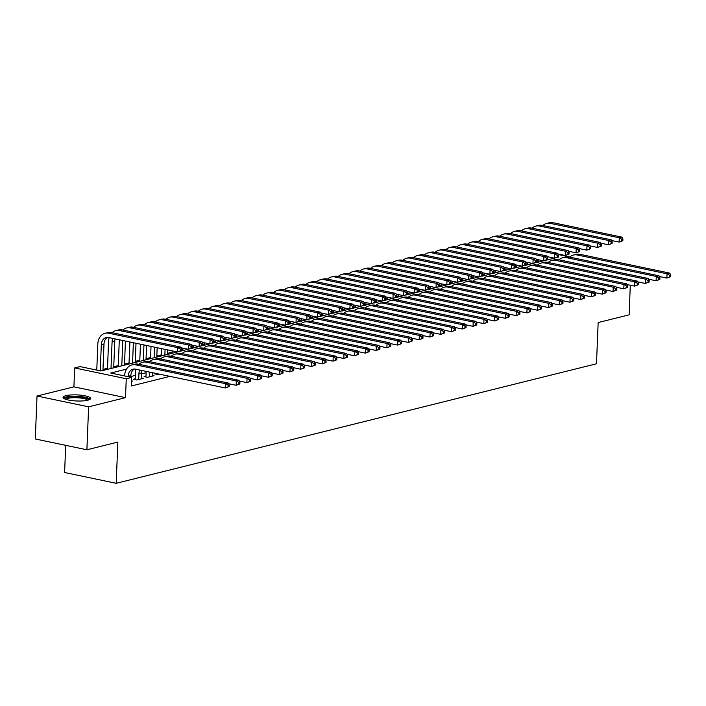 <?xml version="1.0" encoding="UTF-8"?>
<svg xmlns="http://www.w3.org/2000/svg" width="706" height="706" viewBox="0 0 706 706"><rect width="100%" height="100%" fill="white"/><g stroke="black" fill="none" stroke-linecap="round" stroke-linejoin="round"><path stroke-width="1.06" d="M65.949 395.66A13.749 3.045 2.3 0 0 63.081 397.39A13.749 3.045 2.3 0 0 72.33 400.646A13.749 3.045 2.3 0 0 87.694 400.223A13.749 3.045 2.3 0 0 90.562 398.493A13.749 3.045 2.3 0 0 81.314 395.236A13.749 3.045 2.3 0 0 65.949 395.66M65.693 445.336L64.608 472.499L116.199 483.31L596.499 363.775L598.158 322.545L629.117 314.841L630.308 285.233M116.199 483.31L117.858 442.071L86.891 449.775L35.3 438.973L37.021 396.022L88.621 406.824L125.5 397.646L126.259 378.751L74.668 367.941L80.052 366.608L100.967 370.985L177.453 351.95M125.5 397.646L73.909 386.844L37.021 396.022M73.909 386.844L74.668 367.941M538.254 261.476L536.736 261.458M527.506 263.753L525.97 264.141M516.73 266.436L515.195 266.815M505.964 269.118L504.428 269.498M495.197 271.801L493.662 272.181M484.422 274.475L482.895 274.863M473.655 277.158L472.12 277.537M462.889 279.841L461.353 280.22M452.122 282.515L450.587 282.903M441.347 285.198L439.812 285.577M430.581 287.88L429.045 288.26M419.814 290.554L418.279 290.943M409.039 293.237L407.503 293.617M398.272 295.92L396.737 296.299M387.506 298.594L385.97 298.982M376.73 301.277L375.204 301.656M365.964 303.959L364.428 304.339M355.197 306.633L353.662 307.022M344.431 309.316L342.895 309.696M333.656 311.999L332.12 312.379M322.889 314.673L321.354 315.061M312.123 317.356L310.587 317.735M301.347 320.039L299.812 320.418M290.581 322.721L289.045 323.101M279.814 325.395L278.279 325.784M269.039 328.078L267.503 328.458M258.272 330.761L256.737 331.14M247.506 333.435L245.97 333.823M236.739 336.118L235.204 336.497M225.964 338.801L224.429 339.18M215.198 341.475L213.662 341.863M204.431 344.157L202.896 344.537M193.656 346.84L192.12 347.22M182.889 349.514L181.354 349.902M172.123 352.197L167.596 353.327M161.347 354.88L156.829 356M150.581 357.554L146.054 358.683M139.814 360.236L135.287 361.366M129.048 362.919L124.521 364.04M118.273 365.593L113.745 366.723M107.506 368.276L102.979 369.406M537.398 261.291L537.469 259.543M86.891 449.775L88.621 406.824M156.379 373.527L154.861 373.906L158.347 374.639L159.865 374.259M145.974 376.121L144.086 376.589L147.572 377.313L154.04 375.707L152.187 375.318M135.208 378.795L133.319 379.263L136.805 379.996L143.265 378.39L141.421 378.001M126.506 369.106L110.727 373.033L131.643 377.41L131.298 385.997L169.978 376.377M146.107 372.733L141.588 373.853M135.34 375.407L130.813 376.536M131.493 381.319L132.499 381.072L131.51 380.861M131.643 377.41L126.259 378.751M558.014 254.478L569.883 256.966M557.325 257.416L558.658 257.081L558.022 256.949M180.409 351.217L188.22 349.276M191.176 348.535L198.986 346.593M201.942 345.852L209.761 343.91M212.718 343.178L220.528 341.227M223.484 340.495L231.294 338.553M234.251 337.812L242.07 335.871M245.026 335.138L252.836 333.188M255.793 332.455L263.603 330.514M266.559 329.773L274.369 327.831M277.326 327.099L285.145 325.148M288.101 324.416L295.911 322.474M298.867 321.733L306.678 319.792M309.634 319.059L317.453 317.109M320.409 316.376L328.219 314.435M331.176 313.693L338.986 311.752M341.942 311.019L349.761 309.069M352.718 308.337L360.528 306.395M363.484 305.654L371.294 303.712M374.251 302.98L382.061 301.03M385.017 300.297L392.836 298.356M395.792 297.614L403.603 295.673M406.559 294.931L414.369 292.99M417.325 292.258L425.144 290.307M428.101 289.575L435.911 287.633M438.867 286.892L446.677 284.95M449.634 284.218L457.453 282.268M460.409 281.535L468.219 279.594M471.176 278.852L478.986 276.911M481.942 276.178L489.761 274.228M492.709 273.496L500.528 271.554M503.484 270.813L511.294 268.871M514.25 268.139L522.061 266.188M525.017 265.456L532.836 263.514M535.792 262.773L543.602 260.832M546.559 260.099L554.369 258.149M130.786 377.233L130.848 375.61A8.816 6.848 76 0 1 134.396 369.026M128.148 376.677L128.157 376.28A8.816 6.848 76 0 1 133.002 369.185A8.816 6.848 76 0 1 135.481 369.15L225.346 387.973L225.523 383.676L135.649 364.852A13.22 10.272 -104 0 0 131.943 364.905A13.22 10.272 -104 0 0 124.671 375.548L124.662 375.945M229.097 386.588L225.346 387.973L229.097 386.588L229.168 384.876L228.091 385.141L228.02 386.862M228.091 385.141L225.523 383.676L228.215 383.005L138.341 364.181A13.22 10.272 -104 0 0 134.634 364.234L131.943 364.905M228.215 383.005L229.168 384.876M181.327 350.6L181.398 348.879L180.321 349.152L180.251 350.864L181.327 350.6L177.577 351.976L177.753 347.679L108.795 333.241A13.22 10.272 -104 0 0 105.088 333.294A13.22 10.272 -104 0 0 97.825 343.937L96.766 370.103M100.252 370.835L101.311 344.669A8.816 6.848 76 0 1 106.147 337.574A8.816 6.848 76 0 1 108.627 337.539L177.577 351.976L180.251 350.864M102.935 370.491L104.003 343.998A8.816 6.848 76 0 1 107.541 337.415M180.321 349.152L177.753 347.679L180.445 347.017L111.486 332.57A13.22 10.272 -104 0 0 107.78 332.623L105.088 333.294M180.445 347.017L181.398 348.879M64.89 398.996A11.905 2.639 -177.7 0 1 67.352 397.346A11.905 2.639 -177.7 0 1 80.996 397.01A11.905 2.639 -177.7 0 1 88.629 399.949M87.623 400.231A11.022 2.436 2.3 0 0 79.522 397.919A11.022 2.436 2.3 0 0 68.014 398.352A11.022 2.436 2.3 0 0 65.87 399.358M90.13 399.208A13.661 3.027 2.3 0 0 79.822 396.481A13.661 3.027 2.3 0 0 65.958 397.054A13.661 3.027 2.3 0 0 63.452 398.131M141.385 378.857L141.624 372.927A8.816 6.848 76 0 1 142.012 370.518M138.694 379.528L138.932 373.598A8.816 6.848 76 0 1 139.753 370.05M136.029 369.264A13.22 10.272 -104 0 0 135.446 372.874L135.173 379.651M239.863 383.914L239.934 382.193L238.857 382.458L238.787 384.179L239.863 383.914L236.113 385.291L236.289 380.993L146.416 362.178A13.22 10.272 -104 0 0 142.709 362.231A13.22 10.272 -104 0 0 138.958 364.314M228.567 383.711L236.113 385.291L238.787 384.179M238.857 382.458L236.289 380.993L238.981 380.322L149.107 361.507A13.22 10.272 -104 0 0 145.401 361.56L142.709 362.231M238.981 380.322L239.934 382.193M152.152 376.174L152.293 372.671M149.46 376.845L149.654 372.115M146.168 371.391L145.939 376.978M250.63 381.231L250.701 379.51L249.624 379.784L249.553 381.496L250.63 381.231L246.888 382.608L247.056 378.31L157.191 359.495A13.22 10.272 -104 0 0 153.476 359.548A13.22 10.272 -104 0 0 149.734 361.631M239.343 381.028L246.888 382.608L249.553 381.496M249.624 379.784L247.056 378.31L249.747 377.648L159.883 358.825A13.22 10.272 -104 0 0 156.167 358.877L153.476 359.548M249.747 377.648L250.701 379.51M156.741 373.598L156.706 374.295M261.405 378.548L261.476 376.836L260.39 377.101L260.329 378.822L261.405 378.548L257.655 379.925L257.822 375.636L167.957 356.812A13.22 10.272 -104 0 0 164.242 356.865A13.22 10.272 -104 0 0 160.5 358.957M250.109 378.345L257.655 379.925L260.329 378.822M260.39 377.101L257.822 375.636L260.514 374.965L170.649 356.142A13.22 10.272 -104 0 0 166.943 356.195L164.242 356.865M260.514 374.965L261.476 376.836M272.172 375.874L272.242 374.154L271.166 374.418L271.095 376.139L272.172 375.874L268.421 377.251L268.598 372.953L178.724 354.138A13.22 10.272 -104 0 0 175.017 354.191A13.22 10.272 -104 0 0 171.267 356.274M260.876 375.671L268.421 377.251L271.095 376.139M271.166 374.418L268.598 372.953L271.289 372.283L181.416 353.468A13.22 10.272 -104 0 0 177.709 353.521L175.017 354.191M271.289 372.283L272.242 374.154M109.183 337.653A13.22 10.272 -104 0 0 108.592 341.263L107.462 369.37M111.01 368.488L112.078 341.986A8.816 6.848 76 0 1 112.907 338.439M113.701 367.817L114.769 341.316A8.816 6.848 76 0 1 115.166 338.906M192.094 347.917L192.164 346.205L191.088 346.469L191.017 348.19L192.094 347.917L188.343 349.302L188.52 345.005L119.57 330.567A13.22 10.272 -104 0 0 115.855 330.62A13.22 10.272 -104 0 0 112.113 332.702M180.798 347.714L188.343 349.302L191.017 348.19M191.088 346.469L188.52 345.005L191.211 344.334L122.262 329.896A13.22 10.272 -104 0 0 118.546 329.949L115.855 330.62M191.211 344.334L192.164 346.205M119.314 339.78L118.229 366.688M121.785 365.805L122.8 340.504M124.477 365.134L125.439 341.06M202.86 345.243L202.931 343.522L201.854 343.787L201.784 345.508L202.86 345.243L199.118 346.62L199.286 342.322L130.336 327.884A13.22 10.272 -104 0 0 126.621 327.937A13.22 10.272 -104 0 0 122.879 330.02M191.573 345.04L199.118 346.62L201.784 345.508M201.854 343.787L199.286 342.322L201.978 341.651L133.028 327.213A13.22 10.272 -104 0 0 129.313 327.266L126.621 327.937M201.978 341.651L202.931 343.522M129.886 341.986L129.004 364.005M132.551 363.122L133.372 342.719M135.243 362.452L136.011 343.275M213.636 342.56L213.706 340.839L212.63 341.113L212.559 342.825L213.636 342.56L209.885 343.937L210.061 339.639L141.103 325.201A13.22 10.272 -104 0 0 137.396 325.254A13.22 10.272 -104 0 0 133.646 327.346M202.34 342.357L209.885 343.937L212.559 342.825M212.63 341.113L210.061 339.639L212.753 338.977L143.795 324.531A13.22 10.272 -104 0 0 140.088 324.584L137.396 325.254M212.753 338.977L213.706 340.839M140.459 344.201L139.77 361.331M143.318 360.448L143.945 344.934M146.01 359.778L146.583 345.49M224.402 339.877L224.473 338.165L223.396 338.43L223.325 340.151L224.402 339.877L220.651 341.254L220.828 336.965L151.869 322.527A13.22 10.272 -104 0 0 148.163 322.58A13.22 10.272 -104 0 0 144.412 324.663M213.106 339.674L220.651 341.254L223.325 340.151M223.396 338.43L220.828 336.965L223.52 336.294L154.57 321.857A13.22 10.272 -104 0 0 150.855 321.91L148.163 322.58M223.52 336.294L224.473 338.165M282.938 373.192L283.009 371.471L281.932 371.744L281.862 373.456L282.938 373.192L279.188 374.568L279.364 370.271L189.499 351.456A13.22 10.272 -104 0 0 185.784 351.509A13.22 10.272 -104 0 0 182.042 353.591M271.651 372.989L279.188 374.568L281.862 373.456M281.932 371.744L279.364 370.271L282.056 369.6L192.191 350.785A13.22 10.272 -104 0 0 188.476 350.838L185.784 351.509M282.056 369.6L283.009 371.471M151.031 346.417L150.537 358.648M154.093 357.765L154.517 347.149M156.785 357.095L157.156 347.705M235.169 337.203L235.239 335.482L234.163 335.747L234.092 337.468L235.169 337.203L231.427 338.58L231.594 334.282L162.645 319.844A13.22 10.272 -104 0 0 158.929 319.897A13.22 10.272 -104 0 0 155.188 321.98M223.881 337L231.427 338.58L234.092 337.468M234.163 335.747L231.594 334.282L234.286 333.611L165.336 319.174A13.22 10.272 -104 0 0 161.621 319.227L158.929 319.897M234.286 333.611L235.239 335.482M293.714 370.509L293.775 368.797L292.699 369.061L292.637 370.782L293.714 370.509L289.963 371.885L290.131 367.597L200.266 348.773A13.22 10.272 -104 0 0 196.55 348.826A13.22 10.272 -104 0 0 192.809 350.917M282.418 370.306L289.963 371.885L292.637 370.782M292.699 369.061L290.131 367.597L292.822 366.926L202.957 348.102A13.22 10.272 -104 0 0 199.242 348.155L196.55 348.826M292.822 366.926L293.775 368.797M161.603 348.632L161.303 355.965M164.86 355.083L165.089 349.364M167.551 354.412L167.728 349.92M245.944 334.52L246.015 332.8L244.929 333.073L244.867 334.785L245.944 334.52L242.193 335.897L242.361 331.599L173.411 317.162A13.22 10.272 -104 0 0 169.705 317.215A13.22 10.272 -104 0 0 165.954 319.306M234.648 334.317L242.193 335.897L244.867 334.785M244.929 333.073L242.361 331.599L245.061 330.929L176.103 316.491A13.22 10.272 -104 0 0 172.396 316.544L169.705 317.215M245.061 330.929L246.015 332.8M304.48 367.835L304.551 366.114L303.474 366.379L303.404 368.1L304.48 367.835L300.73 369.212L300.906 364.914L211.032 346.09A13.22 10.272 -104 0 0 207.326 346.143A13.22 10.272 -104 0 0 203.575 348.235M293.184 367.632L300.73 369.212L303.404 368.1M303.474 366.379L300.906 364.914L303.598 364.243L213.724 345.428A13.22 10.272 -104 0 0 210.017 345.481L207.326 346.143M303.598 364.243L304.551 366.114M172.176 350.847L172.079 353.291M175.626 352.409L175.662 351.579M256.71 331.838L256.781 330.126L255.704 330.39L255.634 332.111L256.71 331.838L252.96 333.214L253.136 328.925L184.178 314.479A13.22 10.272 -104 0 0 180.471 314.532A13.22 10.272 -104 0 0 176.721 316.623M245.414 331.635L252.96 333.214L255.634 332.111M255.704 330.39L253.136 328.925L255.828 328.255L186.869 313.817A13.22 10.272 -104 0 0 183.163 313.87L180.471 314.532M255.828 328.255L256.781 330.126M315.247 365.152L315.317 363.431L314.241 363.705L314.17 365.417L315.247 365.152L311.496 366.529L311.673 362.231L221.799 343.416A13.22 10.272 -104 0 0 218.092 343.469A13.22 10.272 -104 0 0 214.342 345.552M303.951 364.949L311.496 366.529L314.17 365.417M314.241 363.705L311.673 362.231L314.364 361.56L224.499 342.745A13.22 10.272 -104 0 0 220.784 342.798L218.092 343.469M314.364 361.56L315.317 363.431M182.942 348.164L182.845 350.608M186.393 349.726L186.428 348.896M267.477 329.164L267.548 327.443L266.471 327.708L266.4 329.428L267.477 329.164L263.726 330.54L263.903 326.243L194.953 311.805A13.22 10.272 -104 0 0 191.238 311.858A13.22 10.272 -104 0 0 187.496 313.941M256.19 328.961L263.726 330.54L266.4 329.428M266.471 327.708L263.903 326.243L266.594 325.572L197.645 311.134A13.22 10.272 -104 0 0 193.929 311.187L191.238 311.858M266.594 325.572L267.548 327.443M326.022 362.469L326.084 360.757L325.007 361.022L324.936 362.743L326.022 362.469L322.271 363.846L322.439 359.557L232.574 340.733A13.22 10.272 -104 0 0 228.859 340.786A13.22 10.272 -104 0 0 225.117 342.878M314.726 362.266L322.271 363.846L324.936 362.743M325.007 361.022L322.439 359.557L325.131 358.886L235.266 340.063A13.22 10.272 -104 0 0 231.55 340.115L228.859 340.786M325.131 358.886L326.084 360.757M336.788 359.795L336.859 358.074L335.782 358.339L335.712 360.06L336.788 359.795L333.038 361.172L333.214 356.874L243.341 338.05A13.22 10.272 -104 0 0 239.634 338.103A13.22 10.272 -104 0 0 235.883 340.195M325.492 359.592L333.038 361.172L335.712 360.06M335.782 358.339L333.214 356.874L335.906 356.203L246.032 337.389A13.22 10.272 -104 0 0 242.326 337.442L239.634 338.103M335.906 356.203L336.859 358.074M347.555 357.112L347.626 355.392L346.549 355.665L346.478 357.377L347.555 357.112L343.804 358.489L343.981 354.191L254.107 335.376A13.22 10.272 -104 0 0 250.401 335.429A13.22 10.272 -104 0 0 246.65 337.512M336.259 356.909L343.804 358.489L346.478 357.377M346.549 355.665L343.981 354.191L346.672 353.521L256.799 334.706A13.22 10.272 -104 0 0 253.092 334.759L250.401 335.429M346.672 353.521L347.626 355.392M358.321 354.43L358.392 352.709L357.315 352.982L357.245 354.703L358.321 354.43L354.58 355.806L354.747 351.517L264.882 332.694A13.22 10.272 -104 0 0 261.167 332.747A13.22 10.272 -104 0 0 257.425 334.838M347.034 354.227L354.58 355.806L357.245 354.703M357.315 352.982L354.747 351.517L357.439 350.847L267.574 332.023A13.22 10.272 -104 0 0 263.859 332.076L261.167 332.747M357.439 350.847L358.392 352.709M369.097 351.747L369.167 350.035L368.091 350.3L368.02 352.02L369.097 351.747L365.346 353.132L365.514 348.835L275.649 330.011A13.22 10.272 -104 0 0 271.934 330.064A13.22 10.272 -104 0 0 268.192 332.155M357.801 351.553L365.346 353.132L368.02 352.02M368.091 350.3L365.514 348.835L368.214 348.164L278.34 329.34A13.22 10.272 -104 0 0 274.634 329.393L271.934 330.064M368.214 348.164L369.167 350.035M379.863 349.073L379.934 347.352L378.857 347.617L378.787 349.338L379.863 349.073L376.113 350.45L376.289 346.152L286.415 327.337A13.22 10.272 -104 0 0 282.709 327.39A13.22 10.272 -104 0 0 278.958 329.473M368.567 348.87L376.113 350.45L378.787 349.338M378.857 347.617L376.289 346.152L378.981 345.481L289.107 326.666A13.22 10.272 -104 0 0 285.4 326.719L282.709 327.39M378.981 345.481L379.934 347.352M390.63 346.39L390.7 344.669L389.624 344.943L389.553 346.655L390.63 346.39L386.879 347.767L387.056 343.478L297.191 324.654A13.22 10.272 -104 0 0 293.475 324.707A13.22 10.272 -104 0 0 289.734 326.79M379.343 346.187L386.879 347.767L389.553 346.655M389.624 344.943L387.056 343.478L389.747 342.807L299.882 323.983A13.22 10.272 -104 0 0 296.167 324.036L293.475 324.707M389.747 342.807L390.7 344.669M401.405 343.707L401.467 341.995L400.39 342.26L400.328 343.981L401.405 343.707L397.654 345.093L397.822 340.795L307.957 321.971A13.22 10.272 -104 0 0 304.242 322.024A13.22 10.272 -104 0 0 300.5 324.116M390.109 343.513L397.654 345.093L400.328 343.981M400.39 342.26L397.822 340.795L400.514 340.124L310.649 321.301A13.22 10.272 -104 0 0 306.933 321.354L304.242 322.024M400.514 340.124L401.467 341.995M412.172 341.033L412.242 339.312L411.166 339.577L411.095 341.298L412.172 341.033L408.421 342.41L408.597 338.112L318.724 319.297A13.22 10.272 -104 0 0 315.017 319.35A13.22 10.272 -104 0 0 311.267 321.433M400.876 340.83L408.421 342.41L411.095 341.298M411.166 339.577L408.597 338.112L411.289 337.442L321.415 318.627A13.22 10.272 -104 0 0 317.709 318.68L315.017 319.35M411.289 337.442L412.242 339.312M422.938 338.35L423.009 336.63L421.932 336.903L421.861 338.615L422.938 338.35L419.188 339.727L419.364 335.438L329.499 316.615A13.22 10.272 -104 0 0 325.784 316.667A13.22 10.272 -104 0 0 322.033 318.75M411.642 338.148L419.188 339.727L421.861 338.615M421.932 336.903L419.364 335.438L422.056 334.768L332.191 315.944A13.22 10.272 -104 0 0 328.475 315.997L325.784 316.667M422.056 334.768L423.009 336.63M433.713 335.668L433.775 333.956L432.699 334.22L432.628 335.941L433.713 335.668L429.963 337.053L430.13 332.755L340.266 313.932A13.22 10.272 -104 0 0 336.55 313.985A13.22 10.272 -104 0 0 332.808 316.076M422.417 335.465L429.963 337.053L432.628 335.941M432.699 334.22L430.13 332.755L432.822 332.085L342.957 313.261A13.22 10.272 -104 0 0 339.242 313.314L336.55 313.985M432.822 332.085L433.775 333.956M444.48 332.994L444.551 331.273L443.474 331.538L443.403 333.258L444.48 332.994L440.729 334.37L440.906 330.073L351.032 311.258A13.22 10.272 -104 0 0 347.326 311.311A13.22 10.272 -104 0 0 343.575 313.393M433.184 332.791L440.729 334.37L443.403 333.258M443.474 331.538L440.906 330.073L443.597 329.402L353.724 310.587A13.22 10.272 -104 0 0 350.017 310.64L347.326 311.311M443.597 329.402L444.551 331.273M193.709 345.49L193.612 347.926M197.168 347.043L197.195 346.214M278.252 326.481L278.314 324.76L277.237 325.034L277.176 326.746L278.252 326.481L274.502 327.858L274.669 323.56L205.72 309.122A13.22 10.272 -104 0 0 202.004 309.175A13.22 10.272 -104 0 0 198.262 311.267M266.956 326.278L274.502 327.858L277.176 326.746M277.237 325.034L274.669 323.56L277.361 322.889L208.411 308.451A13.22 10.272 -104 0 0 204.705 308.504L202.004 309.175M277.361 322.889L278.314 324.76M204.484 342.807L204.387 345.252M207.935 344.369L207.97 343.54M289.019 323.798L289.089 322.086L288.013 322.351L287.942 324.072L289.019 323.798L285.268 325.175L285.445 320.886L216.486 306.439A13.22 10.272 -104 0 0 212.78 306.492A13.22 10.272 -104 0 0 209.029 308.584M277.723 323.595L285.268 325.175L287.942 324.072M288.013 322.351L285.445 320.886L288.136 320.215L219.178 305.777A13.22 10.272 -104 0 0 215.471 305.83L212.78 306.492M288.136 320.215L289.089 322.086M215.251 340.124L215.154 342.569M218.701 341.686L218.736 340.857M299.785 321.124L299.856 319.403L298.779 319.668L298.709 321.389L299.785 321.124L296.035 322.501L296.211 318.203L227.261 303.765A13.22 10.272 -104 0 0 223.546 303.818A13.22 10.272 -104 0 0 219.804 305.901M288.489 320.921L296.035 322.501L298.709 321.389M298.779 319.668L296.211 318.203L298.903 317.532L229.953 303.095A13.22 10.272 -104 0 0 226.238 303.148L223.546 303.818M298.903 317.532L299.856 319.403M226.017 337.45L225.92 339.886M229.476 339.004L229.503 338.174M310.561 318.441L310.622 316.72L309.546 316.994L309.475 318.706L310.561 318.441L306.81 319.818L306.978 315.52L238.028 301.083A13.22 10.272 -104 0 0 234.313 301.135A13.22 10.272 -104 0 0 230.571 303.227M299.265 318.238L306.81 319.818L309.475 318.706M309.546 316.994L306.978 315.52L309.669 314.85L240.72 300.412A13.22 10.272 -104 0 0 237.004 300.465L234.313 301.135M309.669 314.85L310.622 316.72M236.792 334.768L236.695 337.212M240.243 336.33L240.278 335.5M321.327 315.758L321.398 314.038L320.321 314.311L320.25 316.032L321.327 315.758L317.576 317.135L317.753 312.846L248.794 298.4A13.22 10.272 -104 0 0 245.088 298.453A13.22 10.272 -104 0 0 241.337 300.544M310.031 315.556L317.576 317.135L320.25 316.032M320.321 314.311L317.753 312.846L320.445 312.176L251.486 297.729A13.22 10.272 -104 0 0 247.78 297.782L245.088 298.453M320.445 312.176L321.398 314.038M247.559 332.085L247.462 334.529M251.009 333.647L251.045 332.817M332.094 313.076L332.164 311.364L331.088 311.628L331.017 313.349L332.094 313.076L328.343 314.461L328.519 310.163L259.561 295.726A13.22 10.272 -104 0 0 255.854 295.779A13.22 10.272 -104 0 0 252.104 297.861M320.798 312.882L328.343 314.461L331.017 313.349M331.088 311.628L328.519 310.163L331.211 309.493L262.261 295.055A13.22 10.272 -104 0 0 258.546 295.108L255.854 295.779M331.211 309.493L332.164 311.364M258.325 329.411L258.228 331.846M261.785 330.964L261.811 330.134M342.86 310.402L342.931 308.681L341.854 308.946L341.783 310.666L342.86 310.402L339.118 311.778L339.286 307.481L270.336 293.043A13.22 10.272 -104 0 0 266.621 293.096A13.22 10.272 -104 0 0 262.879 295.179M331.573 310.199L339.118 311.778L341.783 310.666M341.854 308.946L339.286 307.481L341.978 306.81L273.028 292.372A13.22 10.272 -104 0 0 269.313 292.425L266.621 293.096M341.978 306.81L342.931 308.681M269.101 326.728L268.995 329.172M272.551 328.281L272.587 327.46M353.635 307.719L353.706 305.998L352.629 306.272L352.559 307.984L353.635 307.719L349.885 309.096L350.052 304.807L281.103 290.36A13.22 10.272 -104 0 0 277.396 290.413A13.22 10.272 -104 0 0 273.646 292.505M342.339 307.516L349.885 309.096L352.559 307.984M352.629 306.272L350.052 304.807L352.753 304.136L283.794 289.689A13.22 10.272 -104 0 0 280.088 289.742L277.396 290.413M352.753 304.136L353.706 305.998M279.867 324.045L279.77 326.49M283.318 325.607L283.353 324.778M364.402 305.036L364.472 303.324L363.396 303.589L363.325 305.31L364.402 305.036L360.651 306.422L360.828 302.124L291.869 287.686A13.22 10.272 -104 0 0 288.163 287.739A13.22 10.272 -104 0 0 284.412 289.822M353.106 304.842L360.651 306.422L363.325 305.31M363.396 303.589L360.828 302.124L363.519 301.453L294.561 287.015A13.22 10.272 -104 0 0 290.854 287.068L288.163 287.739M363.519 301.453L364.472 303.324M290.634 321.362L290.537 323.807M294.084 322.924L294.12 322.095M375.168 302.362L375.239 300.641L374.162 300.906L374.092 302.627L375.168 302.362L371.427 303.739L371.594 299.441L302.645 285.003A13.22 10.272 -104 0 0 298.929 285.056A13.22 10.272 -104 0 0 295.187 287.139M363.881 302.159L371.427 303.739L374.092 302.627M374.162 300.906L371.594 299.441L374.286 298.77L305.336 284.333A13.22 10.272 -104 0 0 301.621 284.386L298.929 285.056M374.286 298.77L375.239 300.641M301.409 318.688L301.303 321.133M304.86 320.242L304.895 319.421M385.944 299.679L386.005 297.958L384.929 298.232L384.867 299.944L385.944 299.679L382.193 301.056L382.361 296.767L313.411 282.321A13.22 10.272 -104 0 0 309.696 282.374A13.22 10.272 -104 0 0 305.954 284.465M374.648 299.476L382.193 301.056L384.867 299.944M384.929 298.232L382.361 296.767L385.052 296.096L316.103 281.65A13.22 10.272 -104 0 0 312.396 281.703L309.696 282.374M385.052 296.096L386.005 297.958M312.176 316.006L312.078 318.45M315.626 317.568L315.661 316.738M396.71 296.997L396.781 295.284L395.704 295.549L395.634 297.27L396.71 296.997L392.96 298.382L393.136 294.084L324.178 279.647A13.22 10.272 -104 0 0 320.471 279.7A13.22 10.272 -104 0 0 316.72 281.782M385.414 296.794L392.96 298.382L395.634 297.27M395.704 295.549L393.136 294.084L395.828 293.414L326.869 278.976A13.22 10.272 -104 0 0 323.163 279.029L320.471 279.7M395.828 293.414L396.781 295.284M455.246 330.311L455.317 328.59L454.24 328.864L454.17 330.576L455.246 330.311L451.496 331.688L451.672 327.39L361.799 308.575A13.22 10.272 -104 0 0 358.092 308.628A13.22 10.272 -104 0 0 354.341 310.711M443.95 330.108L451.496 331.688L454.17 330.576M454.24 328.864L451.672 327.39L454.364 326.728L364.49 307.904A13.22 10.272 -104 0 0 360.784 307.957L358.092 308.628M454.364 326.728L455.317 328.59M466.013 327.628L466.084 325.916L465.007 326.181L464.936 327.902L466.013 327.628L462.271 329.005L462.439 324.716L372.574 305.892A13.22 10.272 -104 0 0 368.859 305.945A13.22 10.272 -104 0 0 365.117 308.037M454.726 327.425L462.271 329.005L464.936 327.902M465.007 326.181L462.439 324.716L465.13 324.045L375.265 305.221A13.22 10.272 -104 0 0 371.55 305.274L368.859 305.945M465.13 324.045L466.084 325.916M476.788 324.954L476.859 323.233L475.782 323.498L475.712 325.219L476.788 324.954L473.038 326.331L473.205 322.033L383.34 303.218A13.22 10.272 -104 0 0 379.634 303.271A13.22 10.272 -104 0 0 375.883 305.354M465.492 324.751L473.038 326.331L475.712 325.219M475.782 323.498L473.205 322.033L475.906 321.362L386.032 302.547A13.22 10.272 -104 0 0 382.325 302.6L379.634 303.271M475.906 321.362L476.859 323.233M487.555 322.271L487.625 320.55L486.549 320.824L486.478 322.536L487.555 322.271L483.804 323.648L483.981 319.35L394.107 300.535A13.22 10.272 -104 0 0 390.4 300.588A13.22 10.272 -104 0 0 386.65 302.671M476.259 322.068L483.804 323.648L486.478 322.536M486.549 320.824L483.981 319.35L486.672 318.68L396.798 299.865A13.22 10.272 -104 0 0 393.092 299.918L390.4 300.588M486.672 318.68L487.625 320.55M322.942 313.323L322.845 315.767M326.393 314.885L326.428 314.055M407.477 294.323L407.547 292.602L406.471 292.866L406.4 294.587L407.477 294.323L403.726 295.699L403.903 291.401L334.953 276.964A13.22 10.272 -104 0 0 331.238 277.017A13.22 10.272 -104 0 0 327.496 279.099M396.181 294.12L403.726 295.699L406.4 294.587M406.471 292.866L403.903 291.401L406.594 290.731L337.644 276.293A13.22 10.272 -104 0 0 333.929 276.346L331.238 277.017M406.594 290.731L407.547 292.602M333.709 310.649L333.611 313.093M337.168 312.202L337.194 311.372M418.252 291.64L418.314 289.919L417.237 290.192L417.175 291.905L418.252 291.64L414.501 293.016L414.669 288.719L345.719 274.281A13.22 10.272 -104 0 0 342.004 274.334A13.22 10.272 -104 0 0 338.262 276.425M406.956 291.437L414.501 293.016L417.175 291.905M417.237 290.192L414.669 288.719L417.361 288.057L348.411 273.61A13.22 10.272 -104 0 0 344.696 273.663L342.004 274.334M417.361 288.057L418.314 289.919M344.484 307.966L344.387 310.411M347.934 309.528L347.97 308.698M429.019 288.957L429.089 287.245L428.012 287.51L427.942 289.231L429.019 288.957L425.268 290.334L425.444 286.045L356.486 271.607A13.22 10.272 -104 0 0 352.779 271.66A13.22 10.272 -104 0 0 349.029 273.743M417.723 288.754L425.268 290.334L427.942 289.231M428.012 287.51L425.444 286.045L428.136 285.374L359.177 270.936A13.22 10.272 -104 0 0 355.471 270.989L352.779 271.66M428.136 285.374L429.089 287.245M355.25 305.283L355.153 307.728M358.701 306.845L358.736 306.016M439.785 286.283L439.856 284.562L438.779 284.827L438.708 286.548L439.785 286.283L436.034 287.66L436.211 283.362L367.261 268.924A13.22 10.272 -104 0 0 363.546 268.977A13.22 10.272 -104 0 0 359.795 271.06M428.489 286.08L436.034 287.66L438.708 286.548M438.779 284.827L436.211 283.362L438.903 282.691L369.953 268.254A13.22 10.272 -104 0 0 366.237 268.306L363.546 268.977M438.903 282.691L439.856 284.562M498.321 319.589L498.392 317.876L497.315 318.141L497.245 319.862L498.321 319.589L494.579 320.965L494.747 316.676L404.882 297.853A13.22 10.272 -104 0 0 401.167 297.906A13.22 10.272 -104 0 0 397.425 299.997M487.034 319.386L494.579 320.965L497.245 319.862M497.315 318.141L494.747 316.676L497.439 316.006L407.574 297.182A13.22 10.272 -104 0 0 403.858 297.235L401.167 297.906M497.439 316.006L498.392 317.876M366.017 302.609L365.92 305.045M369.476 304.162L369.503 303.333M450.552 283.6L450.622 281.879L449.545 282.153L449.475 283.865L450.552 283.6L446.81 284.977L446.977 280.679L378.028 266.241A13.22 10.272 -104 0 0 374.312 266.294A13.22 10.272 -104 0 0 370.571 268.386M439.264 283.397L446.81 284.977L449.475 283.865M449.545 282.153L446.977 280.679L449.669 280.008L380.719 265.571A13.22 10.272 -104 0 0 377.004 265.624L374.312 266.294M449.669 280.008L450.622 281.879M509.097 316.915L509.158 315.194L508.082 315.458L508.02 317.179L509.097 316.915L505.346 318.291L505.514 313.993L415.649 295.17A13.22 10.272 -104 0 0 411.933 295.232A13.22 10.272 -104 0 0 408.192 297.314M497.801 316.712L505.346 318.291L508.02 317.179M508.082 315.458L505.514 313.993L508.205 313.323L418.34 294.508A13.22 10.272 -104 0 0 414.625 294.561L411.933 295.232M508.205 313.323L509.158 315.194M376.792 299.926L376.695 302.371M380.243 301.488L380.278 300.659M461.327 280.917L461.397 279.205L460.321 279.47L460.25 281.191L461.327 280.917L457.576 282.294L457.744 278.005L388.794 263.567A13.22 10.272 -104 0 0 385.088 263.62A13.22 10.272 -104 0 0 381.337 265.703M450.031 280.714L457.576 282.294L460.25 281.191M460.321 279.47L457.744 278.005L460.444 277.334L391.486 262.897A13.22 10.272 -104 0 0 387.779 262.95L385.088 263.62M460.444 277.334L461.397 279.205M519.863 314.232L519.934 312.511L518.857 312.784L518.786 314.497L519.863 314.232L516.112 315.608L516.289 311.311L426.415 292.496A13.22 10.272 -104 0 0 422.709 292.549A13.22 10.272 -104 0 0 418.958 294.631M508.567 314.029L516.112 315.608L518.786 314.497M518.857 312.784L516.289 311.311L518.981 310.64L429.107 291.825A13.22 10.272 -104 0 0 425.4 291.878L422.709 292.549M518.981 310.64L519.934 312.511M387.559 297.244L387.462 299.688M391.009 298.806L391.045 297.976M472.093 278.243L472.164 276.523L471.087 276.787L471.017 278.508L472.093 278.243L468.343 279.62L468.519 275.322L399.561 260.885A13.22 10.272 -104 0 0 395.854 260.938A13.22 10.272 -104 0 0 392.104 263.02M460.797 278.04L468.343 279.62L471.017 278.508M471.087 276.787L468.519 275.322L471.211 274.652L402.252 260.214A13.22 10.272 -104 0 0 398.546 260.267L395.854 260.938M471.211 274.652L472.164 276.523M530.63 311.549L530.7 309.837L529.624 310.102L529.553 311.823L530.63 311.549L526.879 312.926L527.055 308.637L437.19 289.813A13.22 10.272 -104 0 0 433.475 289.866A13.22 10.272 -104 0 0 429.733 291.957M519.342 311.346L526.879 312.926L529.553 311.823M529.624 310.102L527.055 308.637L529.747 307.966L439.882 289.142A13.22 10.272 -104 0 0 436.167 289.195L433.475 289.866M529.747 307.966L530.7 309.837M398.325 294.57L398.228 297.005M401.776 296.123L401.811 295.293M482.86 275.561L482.93 273.84L481.854 274.113L481.783 275.825L482.86 275.561L479.118 276.937L479.286 272.64L410.336 258.202A13.22 10.272 -104 0 0 406.621 258.255A13.22 10.272 -104 0 0 402.879 260.346M471.573 275.358L479.118 276.937L481.783 275.825M481.854 274.113L479.286 272.64L481.977 271.969L413.028 257.531A13.22 10.272 -104 0 0 409.312 257.584L406.621 258.255M481.977 271.969L482.93 273.84M541.405 308.875L541.467 307.154L540.39 307.419L540.328 309.14L541.405 308.875L537.654 310.252L537.822 305.954L447.957 287.13A13.22 10.272 -104 0 0 444.242 287.183A13.22 10.272 -104 0 0 440.5 289.275M530.109 308.672L537.654 310.252L540.328 309.14M540.39 307.419L537.822 305.954L540.514 305.283L450.649 286.468A13.22 10.272 -104 0 0 446.933 286.521L444.242 287.183M540.514 305.283L541.467 307.154M409.101 291.887L408.995 294.331M412.551 293.449L412.586 292.619M493.635 272.878L493.697 271.166L492.62 271.431L492.559 273.151L493.635 272.878L489.885 274.255L490.052 269.966L421.103 255.519A13.22 10.272 -104 0 0 417.396 255.572A13.22 10.272 -104 0 0 413.645 257.664M482.339 272.675L489.885 274.255L492.559 273.151M492.62 271.431L490.052 269.966L492.744 269.295L423.794 254.857A13.22 10.272 -104 0 0 420.088 254.91L417.396 255.572M492.744 269.295L493.697 271.166M552.171 306.192L552.242 304.471L551.165 304.745L551.095 306.457L552.171 306.192L548.421 307.569L548.597 303.271L458.723 284.456A13.22 10.272 -104 0 0 455.017 284.509A13.22 10.272 -104 0 0 451.266 286.592M540.875 305.989L548.421 307.569L551.095 306.457M551.165 304.745L548.597 303.271L551.289 302.6L461.415 283.786A13.22 10.272 -104 0 0 457.709 283.838L455.017 284.509M551.289 302.6L552.242 304.471M419.867 289.204L419.77 291.649M423.318 290.766L423.353 289.937M504.402 270.204L504.472 268.483L503.396 268.748L503.325 270.469L504.402 270.204L500.651 271.581L500.828 267.283L431.869 252.845A13.22 10.272 -104 0 0 428.163 252.898A13.22 10.272 -104 0 0 424.412 254.981M493.106 270.001L500.651 271.581L503.325 270.469M503.396 268.748L500.828 267.283L503.519 266.612L434.561 252.174A13.22 10.272 -104 0 0 430.854 252.227L428.163 252.898M503.519 266.612L504.472 268.483M562.938 303.509L563.009 301.797L561.932 302.062L561.861 303.783L562.938 303.509L559.187 304.886L559.364 300.597L469.49 281.773A13.22 10.272 -104 0 0 465.783 281.826A13.22 10.272 -104 0 0 462.033 283.918M551.642 303.306L559.187 304.886L561.861 303.783M561.932 302.062L559.364 300.597L562.055 299.926L472.19 281.103A13.22 10.272 -104 0 0 468.475 281.156L465.783 281.826M562.055 299.926L563.009 301.797M430.634 286.53L430.536 288.966M434.084 288.083L434.119 287.254M515.168 267.521L515.239 265.8L514.162 266.074L514.092 267.786L515.168 267.521L511.418 268.898L511.594 264.6L442.644 250.162A13.22 10.272 -104 0 0 438.929 250.215A13.22 10.272 -104 0 0 435.187 252.307M503.881 267.318L511.418 268.898L514.092 267.786M514.162 266.074L511.594 264.6L514.286 263.929L445.336 249.492A13.22 10.272 -104 0 0 441.621 249.545L438.929 250.215M514.286 263.929L515.239 265.8M573.704 300.835L573.775 299.115L572.698 299.379L572.628 301.1L573.704 300.835L569.963 302.212L570.13 297.914L480.265 279.091A13.22 10.272 -104 0 0 476.55 279.144A13.22 10.272 -104 0 0 472.808 281.235M562.417 300.632L569.963 302.212L572.628 301.1M572.698 299.379L570.13 297.914L572.822 297.244L482.957 278.42A13.22 10.272 -104 0 0 479.242 278.473L476.55 279.144M572.822 297.244L573.775 299.115M441.4 283.847L441.303 286.292M444.859 285.409L444.886 284.58M525.944 264.838L526.005 263.117L524.929 263.391L524.867 265.112L525.944 264.838L522.193 266.215L522.361 261.926L453.411 247.479A13.22 10.272 -104 0 0 449.696 247.532A13.22 10.272 -104 0 0 445.954 249.624M514.648 264.635L522.193 266.215L524.867 265.112M524.929 263.391L522.361 261.926L525.052 261.255L456.102 246.809A13.22 10.272 -104 0 0 452.387 246.862L449.696 247.532M525.052 261.255L526.005 263.117M584.48 298.153L584.55 296.432L583.474 296.705L583.403 298.417L584.48 298.153L580.729 299.529L580.897 295.232L491.032 276.417A13.22 10.272 -104 0 0 487.325 276.47A13.22 10.272 -104 0 0 483.575 278.552M573.184 297.95L580.729 299.529L583.403 298.417M583.474 296.705L580.897 295.232L583.597 294.561L493.723 275.746A13.22 10.272 -104 0 0 490.017 275.799L487.325 276.47M583.597 294.561L584.55 296.432M452.175 281.165L452.078 283.609M455.626 282.727L455.661 281.897M536.71 262.155L536.781 260.443L535.704 260.708L535.633 262.429L536.71 262.155L532.959 263.541L533.136 259.243L464.177 244.805A13.22 10.272 -104 0 0 460.471 244.858A13.22 10.272 -104 0 0 456.72 246.941M525.414 261.961L532.959 263.541L535.633 262.429M535.704 260.708L533.136 259.243L535.828 258.572L466.869 244.135A13.22 10.272 -104 0 0 463.162 244.188L460.471 244.858M535.828 258.572L536.781 260.443M595.246 295.47L595.317 293.749L594.24 294.023L594.17 295.743L595.246 295.47L591.496 296.847L591.672 292.558L501.798 273.734A13.22 10.272 -104 0 0 498.092 273.787A13.22 10.272 -104 0 0 494.341 275.87M583.95 295.267L591.496 296.847L594.17 295.743M594.24 294.023L591.672 292.558L594.364 291.887L504.49 273.063A13.22 10.272 -104 0 0 500.783 273.116L498.092 273.787M594.364 291.887L595.317 293.749M462.942 278.491L462.845 280.926M466.392 280.044L466.428 279.214M547.477 259.481L547.547 257.761L546.47 258.025L546.4 259.746L547.477 259.481L543.726 260.858L543.902 256.56L474.953 242.123A13.22 10.272 -104 0 0 471.237 242.176A13.22 10.272 -104 0 0 467.496 244.258M536.181 259.279L543.726 260.858L546.4 259.746M546.47 258.025L543.902 256.56L546.594 255.89L477.644 241.452A13.22 10.272 -104 0 0 473.929 241.505L471.237 242.176M546.594 255.89L547.547 257.761M606.013 292.787L606.083 291.075L605.007 291.34L604.936 293.061L606.013 292.787L602.271 294.173L602.439 289.875L512.574 271.051A13.22 10.272 -104 0 0 508.858 271.104A13.22 10.272 -104 0 0 505.117 273.196M594.726 292.593L602.271 294.173L604.936 293.061M605.007 291.34L602.439 289.875L605.13 289.204L515.265 270.38A13.22 10.272 -104 0 0 511.55 270.433L508.858 271.104M605.13 289.204L606.083 291.075M473.708 275.808L473.611 278.252M477.168 277.361L477.194 276.54M558.243 256.799L558.314 255.078L557.237 255.351L557.166 257.063L558.243 256.799L554.501 258.175L554.669 253.886L485.719 239.44A13.22 10.272 -104 0 0 482.004 239.493A13.22 10.272 -104 0 0 478.262 241.584M546.956 256.596L554.501 258.175L557.166 257.063M557.237 255.351L554.669 253.886L557.361 253.216L488.411 238.769A13.22 10.272 -104 0 0 484.695 238.822L482.004 239.493M557.361 253.216L558.314 255.078M616.788 290.113L616.85 288.392L615.773 288.657L615.711 290.378L616.788 290.113L613.037 291.49L613.205 287.192L523.34 268.377A13.22 10.272 -104 0 0 519.625 268.43A13.22 10.272 -104 0 0 515.883 270.513M605.492 289.91L613.037 291.49L615.711 290.378M615.773 288.657L613.205 287.192L615.897 286.521L526.032 267.706A13.22 10.272 -104 0 0 522.325 267.759L519.625 268.43M615.897 286.521L616.85 288.392M484.484 273.125L484.387 275.569M487.934 274.687L487.97 273.857M569.018 254.116L569.089 252.404L568.012 252.669L567.942 254.389L569.018 254.116L565.268 255.501L565.435 251.204L496.486 236.766A13.22 10.272 -104 0 0 492.779 236.819A13.22 10.272 -104 0 0 489.029 238.902M557.722 253.922L565.268 255.501L567.942 254.389M568.012 252.669L565.435 251.204L568.136 250.533L499.177 236.095A13.22 10.272 -104 0 0 495.471 236.148L492.779 236.819M568.136 250.533L569.089 252.404M627.555 287.43L627.625 285.709L626.549 285.983L626.478 287.695L627.555 287.43L623.804 288.807L623.98 284.518L534.107 265.694A13.22 10.272 -104 0 0 530.4 265.747A13.22 10.272 -104 0 0 526.65 267.83M616.259 287.227L623.804 288.807L626.478 287.695M626.549 285.983L623.98 284.518L626.672 283.847L536.798 265.024A13.22 10.272 -104 0 0 533.092 265.077L530.4 265.747M626.672 283.847L627.625 285.709M495.25 270.442L495.153 272.887M498.701 272.004L498.736 271.175M579.785 251.442L579.855 249.721L578.779 249.986L578.708 251.707L579.785 251.442L576.034 252.819L576.211 248.521L507.252 234.083A13.22 10.272 -104 0 0 503.546 234.136A13.22 10.272 -104 0 0 499.795 236.219M568.489 251.239L576.034 252.819L578.708 251.707M578.779 249.986L576.211 248.521L578.902 247.85L509.953 233.412A13.22 10.272 -104 0 0 506.237 233.465L503.546 234.136M578.902 247.85L579.855 249.721M638.321 284.747L638.392 283.035L637.315 283.3L637.244 285.021L638.321 284.747L634.57 286.133L634.747 281.835L544.882 263.011A13.22 10.272 -104 0 0 541.167 263.064A13.22 10.272 -104 0 0 537.425 265.156M627.034 284.553L634.57 286.133L637.244 285.021M637.315 283.3L634.747 281.835L637.439 281.165L547.574 262.341A13.22 10.272 -104 0 0 543.858 262.394L541.167 263.064M637.439 281.165L638.392 283.035M506.017 267.768L505.92 270.213M509.467 269.321L509.503 268.501M590.551 248.759L590.622 247.038L589.545 247.312L589.475 249.024L590.551 248.759L586.81 250.136L586.977 245.847L518.027 231.4A13.22 10.272 -104 0 0 514.312 231.453A13.22 10.272 -104 0 0 510.57 233.545M579.264 248.556L586.81 250.136L589.475 249.024M589.545 247.312L586.977 245.847L589.669 245.176L520.719 230.73A13.22 10.272 -104 0 0 517.004 230.783L514.312 231.453M589.669 245.176L590.622 247.038M649.096 282.073L649.158 280.353L648.082 280.617L648.02 282.338L649.096 282.073L645.346 283.45L645.513 279.152L555.648 260.337A13.22 10.272 -104 0 0 551.933 260.39A13.22 10.272 -104 0 0 548.191 262.473M637.8 281.87L645.346 283.45L648.02 282.338M648.082 280.617L645.513 279.152L648.205 278.482L558.34 259.667A13.22 10.272 -104 0 0 554.625 259.72L551.933 260.39M648.205 278.482L649.158 280.353M516.792 265.085L516.686 267.53M520.243 266.647L520.278 265.818M601.327 246.076L601.397 244.364L600.312 244.629L600.25 246.35L601.327 246.076L597.576 247.462L597.744 243.164L528.794 228.726A13.22 10.272 -104 0 0 525.087 228.779A13.22 10.272 -104 0 0 521.337 230.862M590.031 245.882L597.576 247.462L600.25 246.35M600.312 244.629L597.744 243.164L600.435 242.493L531.486 228.056A13.22 10.272 -104 0 0 527.779 228.109L525.087 228.779M600.435 242.493L601.397 244.364M659.863 279.391L659.933 277.67L658.857 277.943L658.786 279.655L659.863 279.391L656.112 280.767L656.289 276.47L566.415 257.655A13.22 10.272 -104 0 0 562.708 257.708A13.22 10.272 -104 0 0 558.958 259.79M648.567 279.188L656.112 280.767L658.786 279.655M658.857 277.943L656.289 276.47L658.98 275.808L569.107 256.984A13.22 10.272 -104 0 0 565.4 257.037L562.708 257.708M658.98 275.808L659.933 277.67M527.558 262.403L527.461 264.847M531.009 263.965L531.044 263.135M612.093 243.402L612.164 241.681L611.087 241.946L611.017 243.667L612.093 243.402L608.343 244.779L608.519 240.481L539.56 226.044A13.22 10.272 -104 0 0 535.854 226.096A13.22 10.272 -104 0 0 532.103 228.179M600.797 243.199L608.343 244.779L611.017 243.667M611.087 241.946L608.519 240.481L611.211 239.811L542.252 225.373A13.22 10.272 -104 0 0 538.546 225.426L535.854 226.096M611.211 239.811L612.164 241.681M670.629 276.708L670.7 274.996L669.623 275.261L669.553 276.981L670.629 276.708L666.879 278.085L667.055 273.796L577.181 254.972A13.22 10.272 -104 0 0 573.475 255.025A13.22 10.272 -104 0 0 569.724 257.116M659.333 276.505L666.879 278.085L669.553 276.981M669.623 275.261L667.055 273.796L669.747 273.125L579.882 254.301A13.22 10.272 -104 0 0 576.167 254.354L573.475 255.025M669.747 273.125L670.7 274.996M538.325 259.729L538.228 262.173M541.776 261.282L541.811 260.452M622.86 240.72L622.93 238.999L621.854 239.272L621.783 240.984L622.86 240.72L619.109 242.096L619.286 237.798L550.336 223.361A13.22 10.272 -104 0 0 546.62 223.414A13.22 10.272 -104 0 0 542.879 225.505M611.572 240.517L619.109 242.096L621.783 240.984M621.854 239.272L619.286 237.798L621.977 237.137L553.027 222.69A13.22 10.272 -104 0 0 549.312 222.743L546.62 223.414M621.977 237.137L622.93 238.999M128.157 376.28L130.848 375.61M135.649 364.852L138.341 364.181M101.311 344.669L104.003 343.998M108.795 333.241L111.486 332.57M138.932 373.598L141.624 372.927M146.416 362.178L149.107 361.507M157.191 359.495L159.883 358.825M167.957 356.812L170.649 356.142M178.724 354.138L181.416 353.468M112.078 341.986L114.769 341.316M119.57 330.567L122.262 329.896M130.336 327.884L133.028 327.213M141.103 325.201L143.795 324.531M151.869 322.527L154.57 321.857M189.499 351.456L192.191 350.785M162.645 319.844L165.336 319.174M200.266 348.773L202.957 348.102M173.411 317.162L176.103 316.491M211.032 346.09L213.724 345.428M184.178 314.479L186.869 313.817M221.799 343.416L224.499 342.745M194.953 311.805L197.645 311.134M232.574 340.733L235.266 340.063M243.341 338.05L246.032 337.389M254.107 335.376L256.799 334.706M264.882 332.694L267.574 332.023M275.649 330.011L278.34 329.34M286.415 327.337L289.107 326.666M297.191 324.654L299.882 323.983M307.957 321.971L310.649 321.301M318.724 319.297L321.415 318.627M329.499 316.615L332.191 315.944M340.266 313.932L342.957 313.261M351.032 311.258L353.724 310.587M205.72 309.122L208.411 308.451M216.486 306.439L219.178 305.777M227.261 303.765L229.953 303.095M238.028 301.083L240.72 300.412M248.794 298.4L251.486 297.729M259.561 295.726L262.261 295.055M270.336 293.043L273.028 292.372M281.103 290.36L283.794 289.689M291.869 287.686L294.561 287.015M302.645 285.003L305.336 284.333M313.411 282.321L316.103 281.65M324.178 279.647L326.869 278.976M361.799 308.575L364.49 307.904M372.574 305.892L375.265 305.221M383.34 303.218L386.032 302.547M394.107 300.535L396.798 299.865M334.953 276.964L337.644 276.293M345.719 274.281L348.411 273.61M356.486 271.607L359.177 270.936M367.261 268.924L369.953 268.254M404.882 297.853L407.574 297.182M378.028 266.241L380.719 265.571M415.649 295.17L418.34 294.508M388.794 263.567L391.486 262.897M426.415 292.496L429.107 291.825M399.561 260.885L402.252 260.214M437.19 289.813L439.882 289.142M410.336 258.202L413.028 257.531M447.957 287.13L450.649 286.468M421.103 255.519L423.794 254.857M458.723 284.456L461.415 283.786M431.869 252.845L434.561 252.174M469.49 281.773L472.19 281.103M442.644 250.162L445.336 249.492M480.265 279.091L482.957 278.42M453.411 247.479L456.102 246.809M491.032 276.417L493.723 275.746M464.177 244.805L466.869 244.135M501.798 273.734L504.49 273.063M474.953 242.123L477.644 241.452M512.574 271.051L515.265 270.38M485.719 239.44L488.411 238.769M523.34 268.377L526.032 267.706M496.486 236.766L499.177 236.095M534.107 265.694L536.798 265.024M507.252 234.083L509.953 233.412M544.882 263.011L547.574 262.341M518.027 231.4L520.719 230.73M555.648 260.337L558.34 259.667M528.794 228.726L531.486 228.056M566.415 257.655L569.107 256.984M539.56 226.044L542.252 225.373M577.181 254.972L579.882 254.301M550.336 223.361L553.027 222.69"/></g></svg>
